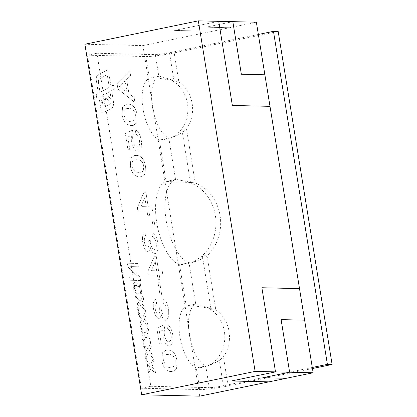 <?xml version="1.0" encoding="UTF-8"?>
<svg xmlns="http://www.w3.org/2000/svg" width="417" height="417" viewBox="0 0 417 417"><rect width="100%" height="100%" fill="white"/><g stroke="black" fill="none" stroke-linecap="round" stroke-linejoin="round"><path stroke-width="0.31" stroke-dasharray="2.08 1.56" d="M106.163 75.206A2.137 0.923 -101.7 0 1 106.278 75.164A2.137 0.923 -101.7 0 1 106.371 75.154A2.137 0.923 -101.7 0 1 107.649 77.281L109.27 87.289L100.044 92.386L98.532 83.051A4.279 1.845 -101.7 0 1 99.314 78.99L106.163 75.206A2.137 0.923 -101.7 0 1 106.272 75.164A2.137 0.923 -101.7 0 1 106.366 75.159A2.137 0.923 -101.7 0 1 107.649 77.281L109.27 87.289L100.038 92.386L98.527 83.051A4.279 1.845 -101.7 0 1 99.314 78.99L106.158 75.206M106.507 70.437A4.279 1.845 -101.7 0 1 109.072 74.69L110.958 86.355L113.367 85.026L114.05 89.238L111.641 90.567L113.315 100.904A7.485 3.227 -101.7 0 1 111.938 108.008L103.781 112.517A4.279 1.845 -101.7 0 1 103.546 112.6A4.279 1.845 -101.7 0 1 100.805 108.368L99.048 97.526L96.843 98.746L96.16 94.529L98.365 93.314L96.421 81.32A6.417 2.763 -101.7 0 1 97.599 75.232L106.09 70.541A4.279 1.845 -101.7 0 1 106.325 70.457A4.279 1.845 -101.7 0 1 106.507 70.437A4.279 1.845 -101.7 0 1 109.072 74.69L110.964 86.355L113.372 85.026L114.055 89.238L111.647 90.567L113.32 100.904A7.485 3.227 -101.7 0 1 111.944 108.008L103.786 112.517A4.279 1.845 -101.7 0 1 103.552 112.6A4.279 1.845 -101.7 0 1 100.805 108.368L99.048 97.526L96.843 98.746L96.16 94.529L98.365 93.314L96.426 81.32A6.417 2.763 -101.7 0 1 97.604 75.232L106.095 70.541A4.279 1.845 -101.7 0 1 106.33 70.452A4.279 1.845 -101.7 0 1 106.512 70.437M269.987 106.335L232.352 105.459L218.727 21.33L174.608 30.425L212.243 31.301L229.574 27.725L206.055 27.183L232.822 21.658M190.95 342.159L188.562 327.444A32.088 13.824 78.3 0 0 190.95 342.159A32.088 13.824 78.3 0 0 205.748 366.006L207.875 365.751L213.123 363.233L218.701 356.733A32.088 28.815 -88.7 0 0 211.085 309.701L215.787 309.81L210.851 308.517L195.709 306.094L186.269 306.062A32.088 13.824 78.3 0 0 179.915 336.743A32.088 13.824 78.3 0 0 196.292 367.956L205.748 366.006L209.251 387.643L198.273 387.388L190.95 342.159M175.964 249.653L166.644 192.091A42.784 18.431 78.3 0 0 175.964 249.653A42.784 18.431 78.3 0 0 189.021 262.746L194.431 261.402L202.339 255.72A42.784 38.421 -88.7 0 0 190.538 182.86L195.245 182.969L192.32 182.599L166.086 181.463A42.784 18.431 78.3 0 0 156.756 222.704A42.784 18.431 78.3 0 0 179.565 264.691L189.021 262.746L195.719 304.113A32.088 13.824 78.3 0 0 188.562 327.444L175.964 249.653M154.04 114.3L151.658 99.585A32.088 13.824 78.3 0 0 154.04 114.3A32.088 13.824 78.3 0 0 168.838 138.142L170.97 137.886L176.219 135.374L181.796 128.874A32.088 28.815 -88.7 0 0 174.176 81.841L178.883 81.951L173.941 80.653L158.804 78.234L149.359 78.198A32.088 13.824 78.3 0 0 143.005 108.884A32.088 13.824 78.3 0 0 159.388 140.091L168.838 138.142L175.541 179.513A42.784 18.431 78.3 0 0 166.644 192.091L154.04 114.3M261.876 287.746L275.507 371.875L231.404 380.976M218.727 21.324L174.608 30.42L212.243 31.301L229.574 27.73L206.055 27.178L232.837 21.658M286.338 378.282L262.83 377.729M258.347 34.449L169.469 52.777L174.176 81.841L170.345 79.433L159.325 76.076L158.814 76.248A32.088 13.824 78.3 0 0 151.658 99.585L142.916 45.594L84.891 44.244M142.916 45.594L256.361 22.2M304.618 320.173L281.1 319.625M312.453 368.524L228.115 385.913A21.392 1.908 -9.2 0 1 199.795 389.593L141.384 388.232L87.445 55.2L145.856 56.561L149.359 78.198L158.814 76.248L155.312 54.617L96.9 53.251L150.839 386.283L198.273 387.388L199.691 396.15M138.997 288.116C138.194 284.331 136.922 282.445 135.191 282.455L135.197 282.455C133.539 282.538 132.94 284.425 133.404 288.111C134.17 291.817 135.405 293.719 137.12 293.818L137.537 293.782L137.12 293.818C138.825 293.771 139.45 291.874 138.997 288.116L138.997 288.116C138.194 284.331 136.927 282.445 135.197 282.455L135.191 282.455C133.539 282.538 132.945 284.425 133.409 288.111L133.404 288.111C134.17 291.817 135.41 293.719 137.12 293.813C138.83 293.771 139.455 291.869 139.002 288.116M135.462 295.862L136.041 299.442L139.314 303.44L137.349 307.517L137.928 311.092L140.769 305.213L145.502 310.983L144.923 307.402L141.644 303.399L143.615 299.323L143.031 295.742L140.19 301.627L135.457 295.862L136.036 299.442L139.314 303.44L137.344 307.517L137.928 311.092L140.769 305.213L145.502 310.983L144.918 307.402L141.644 303.399L143.61 299.323L143.036 295.742L140.19 301.627L135.457 295.862M148.744 331.004L148.16 327.423L145.319 333.308L140.592 327.543L141.17 331.124L144.444 335.122L142.478 339.198L143.057 342.774L145.898 336.889L150.631 342.665L150.052 339.084L146.774 335.08L148.744 331.004L148.165 327.418L145.325 333.308L140.592 327.543L141.17 331.124L144.449 335.122L142.478 339.198L143.057 342.774L145.898 336.889L150.636 342.665L150.052 339.078L146.774 335.08L148.744 331.004M146.304 362.806L149.578 366.804L147.613 370.88L148.191 374.456L151.032 368.571L155.765 374.341L155.187 370.76L151.908 366.757L153.878 362.681L153.294 359.1L150.448 364.99L145.721 359.225L146.299 362.806L149.573 366.804L147.608 370.88L148.186 374.456L151.027 368.571L155.76 374.346L155.181 370.76L151.903 366.757L153.873 362.681L153.294 359.1L150.454 364.99L145.726 359.219L146.299 362.806M172.8 335.044C171.695 329.008 169.735 325.531 166.92 324.598L167.42 328.862C169.151 329.352 170.371 331.411 171.085 335.028C171.58 339.495 170.782 341.7 168.703 341.653C166.675 341.565 165.241 339.313 164.402 334.893C164.001 332.458 164.136 330.572 164.814 329.227L163.933 324.952L156.849 328.189L159.403 343.989L161.316 344.035L159.32 331.724L162.906 330.118L162.875 336.034C164.23 342.305 166.367 345.599 169.281 345.922L169.933 345.865L172.357 343.452C173.227 341.325 173.373 338.526 172.8 335.044L172.8 335.044C171.695 329.008 169.735 325.526 166.925 324.598L167.42 328.862C169.156 329.352 170.376 331.406 171.085 335.028L171.012 339.699L169.224 341.612L168.703 341.653C166.68 341.565 165.247 339.308 164.402 334.893L164.402 334.893C164.001 332.458 164.142 330.572 164.819 329.227L163.938 324.952L156.849 328.189L159.403 343.989L161.316 344.03L159.32 331.724L162.911 330.118L162.875 336.034C164.235 342.305 166.367 345.599 169.281 345.917L169.938 345.865L172.357 343.452C173.227 341.325 173.373 338.521 172.8 335.044M161.765 295.127L159.763 282.747L158.043 282.705L160.05 295.09L161.765 295.127L159.763 282.747L158.043 282.705L160.05 295.09L161.77 295.127M151.986 232.373L152.486 236.637C154.238 237.226 155.468 239.327 156.172 242.944C156.703 247.041 156.067 249.204 154.264 249.439L154.624 249.413L154.264 249.439C152.492 249.105 151.23 247 150.48 243.132L150.24 240.374L148.593 240.776L148.713 241.391C149.312 245.055 148.89 247.119 147.441 247.578C146.039 247.245 145.053 245.54 144.485 242.459C144.053 239.249 144.517 237.398 145.872 236.908L144.991 232.634C142.75 233.64 142.004 236.856 142.744 242.287C143.756 247.87 145.528 251.06 148.066 251.847C149.432 251.722 150.172 250.231 150.287 247.375C151.48 251.477 153.039 253.593 154.973 253.713L155.499 253.666L157.928 250.091L157.866 242.835C156.74 236.851 154.78 233.369 151.981 232.373L152.481 236.642C154.238 237.226 155.463 239.332 156.167 242.944C156.698 247.041 156.062 249.21 154.264 249.439C152.492 249.105 151.23 247 150.48 243.132L150.235 240.374L148.588 240.776L148.707 241.391C149.312 245.055 148.885 247.119 147.436 247.583C146.033 247.245 145.048 245.54 144.485 242.459C144.053 239.249 144.511 237.398 145.867 236.913L144.986 232.639C142.744 233.64 141.999 236.856 142.744 242.287C143.75 247.875 145.523 251.06 148.066 251.847L148.431 251.805L148.066 251.847C149.432 251.722 150.172 250.231 150.282 247.375C151.475 251.482 153.039 253.593 154.968 253.713L155.494 253.666L157.923 250.091L157.861 242.835C156.745 236.851 154.785 233.369 151.986 232.373L151.981 232.373M143.959 192.206L137.349 207.786L137.834 210.778L147.003 210.992L147.691 215.261L149.604 215.302L148.911 211.033L152.539 211.122L151.845 206.853L148.217 206.764L145.867 192.247L143.954 192.206L137.344 207.791L137.829 210.778L146.998 210.992L147.691 215.261L149.599 215.308L148.905 211.033L152.539 211.122L151.851 206.848L148.217 206.764L145.867 192.247L143.954 192.206M139.554 140.336C140.049 144.798 139.252 147.008 137.172 146.961C135.144 146.873 133.711 144.616 132.872 140.201C132.47 137.766 132.606 135.879 133.284 134.535L132.403 130.26L125.319 133.497L127.873 149.296L129.786 149.338L127.79 137.031L131.376 135.426L131.345 141.342C132.7 147.613 134.837 150.907 137.751 151.225L138.402 151.168L140.826 148.76C141.697 146.633 141.843 143.829 141.269 140.347C140.159 134.316 138.199 130.834 135.384 129.906L135.885 134.17C137.62 134.66 138.84 136.713 139.549 140.336L139.476 145.007L137.688 146.92L137.167 146.961C135.144 146.873 133.711 144.616 132.867 140.201C132.465 137.766 132.601 135.879 133.284 134.535L132.398 130.26L125.314 133.497L127.873 149.296L129.781 149.338L127.79 137.031L131.371 135.426L131.339 141.342C132.7 147.613 134.832 150.907 137.746 151.225L138.397 151.173L140.826 148.76C141.691 146.633 141.837 143.829 141.264 140.352L141.264 140.352C140.164 134.316 138.204 130.834 135.389 129.906L135.885 134.17C137.62 134.66 138.84 136.713 139.554 140.336L139.549 140.336M130.615 75.774L129.807 70.791L117.052 83.666L117.912 88.962L134.952 102.53L134.144 97.547L128.947 93.653L126.643 79.454L130.615 75.774L129.812 70.791L117.052 83.666L117.912 88.962L134.952 102.53L134.144 97.547L128.947 93.653L126.643 79.454L130.62 75.774M127.904 104.208L125.991 104.354L122.551 106.914L122.082 114.706C123.354 123.484 128.332 125.871 131.36 125.559L133.372 125.387L136.74 122.78L137.172 115.061C136.713 112.079 135.838 109.588 134.529 107.586C132.262 105.094 130.052 103.969 127.899 104.208L125.986 104.354L122.551 106.914L122.082 114.706C123.349 123.484 128.327 125.871 131.36 125.559L133.372 125.392L136.74 122.786L137.167 115.061C136.713 112.079 135.833 109.588 134.529 107.586L134.529 107.586C132.267 105.094 130.057 103.969 127.904 104.208L127.899 104.208M145.47 166.294C145.012 163.313 144.136 160.821 142.828 158.82C140.56 156.328 138.35 155.202 136.197 155.442L134.284 155.588L130.849 158.147L130.38 165.94C131.647 174.718 136.625 177.105 139.659 176.792L141.671 176.626L145.033 174.019L145.465 166.294C145.012 163.313 144.131 160.821 142.828 158.82L142.828 158.82C140.565 156.328 138.355 155.202 136.203 155.442L134.29 155.588L130.849 158.147L130.38 165.94C131.652 174.718 136.63 177.105 139.659 176.792L141.671 176.626L145.038 174.019L145.465 166.294M154.957 226.066L154.264 221.792L152.356 221.75L153.044 226.019L154.957 226.066L154.269 221.792L152.356 221.75L153.044 226.019L154.962 226.061M154.332 256.247L147.722 271.832L148.207 274.819L157.376 275.032L158.064 279.301L159.977 279.348L159.284 275.079L162.911 275.163L162.218 270.894L158.59 270.81L156.239 256.293L154.326 256.247L147.717 271.832L148.202 274.819L157.371 275.032L158.064 279.307L159.972 279.348L159.278 275.079L162.911 275.163L162.223 270.894L158.59 270.81L156.239 256.293L154.326 256.247M162.776 298.979L163.276 303.242C165.028 303.831 166.253 305.937 166.962 309.55C167.488 313.647 166.852 315.815 165.054 316.044C163.282 315.711 162.02 313.605 161.27 309.737L161.025 306.98L159.377 307.381L159.497 307.996C160.102 311.661 159.675 313.725 158.225 314.183L158.512 314.163L158.225 314.189C156.823 313.85 155.838 312.145 155.275 309.065C154.843 305.854 155.301 304.003 156.656 303.513L155.776 299.239C153.534 300.245 152.789 303.461 153.534 308.893C154.54 314.475 156.318 317.665 158.856 318.452C160.222 318.327 160.962 316.837 161.077 313.98C162.265 318.088 163.829 320.199 165.763 320.319L166.284 320.272L168.718 316.696L168.656 309.44C167.53 303.456 165.57 299.974 162.771 298.979L163.271 303.248C165.023 303.831 166.253 305.937 166.956 309.55C167.488 313.647 166.852 315.815 165.049 316.05C163.276 315.711 162.015 313.605 161.264 309.737L161.025 306.98L159.377 307.381L159.497 307.996C160.097 311.661 159.675 313.725 158.225 314.189C156.818 313.85 155.838 312.145 155.27 309.065C154.837 305.854 155.301 304.003 156.656 303.519L155.776 299.244C153.534 300.245 152.784 303.461 153.529 308.893C154.54 314.481 156.312 317.665 158.851 318.452L158.856 318.452C160.217 318.327 160.957 316.837 161.071 313.98C162.265 318.088 163.824 320.199 165.757 320.319L166.284 320.272L168.713 316.696L168.65 309.44C167.53 303.456 165.57 299.974 162.776 298.979L162.771 298.979M161.916 360.637C163.183 369.41 168.16 371.797 171.194 371.484L173.206 371.318L176.573 368.711L177.001 360.986C176.547 358.005 175.666 355.513 174.363 353.517C172.096 351.025 169.886 349.899 167.733 350.139L165.82 350.285L162.38 352.839L161.911 360.637C163.183 369.41 168.16 371.797 171.189 371.484L173.201 371.318L176.568 368.711L177.001 360.986C176.542 358.005 175.666 355.513 174.358 353.517L174.358 353.517C172.096 351.02 169.891 349.894 167.738 350.139L165.825 350.285L162.385 352.839L161.911 360.637M145.627 358.615L148.468 352.73L153.201 358.505L152.617 354.919L149.343 350.916L151.308 346.84L150.725 343.259L147.884 349.149L143.156 343.384L143.735 346.965L147.008 350.963L145.043 355.039L145.622 358.615L148.462 352.73L153.195 358.505L152.617 354.919L149.338 350.921L151.308 346.845L150.725 343.259L147.889 349.149L143.156 343.384L143.735 346.965L147.013 350.963L145.043 355.039L145.622 358.615M145.601 311.582L142.755 317.467L138.027 311.702L138.606 315.283L141.879 319.281L139.914 323.357L140.493 326.933L143.333 321.048L148.066 326.824L147.488 323.243L144.209 319.24L146.179 315.163L145.596 311.582L142.755 317.467L138.022 311.702L138.606 315.283L141.879 319.281L139.914 323.357L140.493 326.933L143.333 321.054L148.066 326.824L147.482 323.243L144.209 319.24L146.174 315.163L145.596 311.582M137.803 263.461L127.373 263.221L127.967 266.87L137.683 277.154L129.604 276.966L130.135 280.255L140.56 280.5L139.966 276.805L130.292 266.562L138.335 266.75L137.808 263.461L127.373 263.221L127.967 266.87L137.683 277.154L129.604 276.966L130.135 280.255L140.56 280.5M140.148 282.872L138.944 282.841L140.685 293.599L141.889 293.631L140.148 282.872L138.944 282.841L140.685 293.599L141.895 293.631L140.148 282.872M87.445 55.2L96.9 53.251M141.384 388.232L150.839 386.283M199.795 389.593L196.292 367.956C202.954 368.232 217.2 363.468 223.403 356.843A32.088 28.815 -88.7 0 0 215.787 309.81L207.046 255.829L202.339 255.72L211.085 309.701L207.254 307.293L196.23 303.936L186.269 306.062L179.565 264.691C186.863 264.587 201.672 260.375 207.046 255.829A42.784 38.421 -88.7 0 0 195.245 182.969L186.498 128.983L181.796 128.874L190.538 182.86L187.41 181.619L176.005 179.357L166.086 181.463L159.388 140.091C166.049 140.373 180.295 135.608 186.498 128.983A32.088 28.815 -88.7 0 0 178.883 81.951L174.176 52.886L278.17 31.442M228.115 385.913L223.403 356.843L218.701 356.733L223.408 385.803L312.286 367.476M223.408 385.803A10.696 0.954 -9.2 0 1 209.251 387.643M155.312 54.617A10.696 0.954 170.8 0 0 169.469 52.777M145.856 56.561A21.392 1.908 170.8 0 0 174.176 52.886M121.587 84.145L125.157 80.83L126.997 92.199L119.205 86.355L125.157 80.83L126.997 92.199L119.199 86.355L121.582 84.145M123.792 114.701L124.099 110.296L126.632 108.623L128.592 108.477C130.73 108.519 134.238 108.649 135.452 115.019L134.972 119.747L132.726 121.139L130.667 121.284C127.899 122.27 125.611 120.075 123.792 114.701L124.094 110.296L126.627 108.623L128.587 108.477C130.724 108.519 134.238 108.649 135.447 115.019L134.967 119.747L132.721 121.139L130.662 121.29C127.899 122.27 125.606 120.075 123.792 114.701L123.792 114.701M137.688 146.92L137.167 146.961M132.09 165.935L132.398 161.53L134.931 159.862L136.885 159.711C139.028 159.753 142.536 159.883 143.75 166.253L143.271 170.986L141.024 172.372L138.96 172.523C136.197 173.503 133.909 171.309 132.09 165.935L132.392 161.53L134.926 159.862L136.885 159.716C139.023 159.753 142.536 159.883 143.745 166.253L143.266 170.986L141.019 172.372L138.96 172.523C136.197 173.503 133.904 171.309 132.09 165.935L132.09 165.935M144.814 197.476L146.31 206.723L140.946 206.597L144.814 197.476L146.304 206.723L140.941 206.597L144.808 197.476M155.187 261.516L156.683 270.763L151.319 270.638L155.187 261.516L156.677 270.763L151.314 270.638L155.181 261.516M169.224 341.612L168.703 341.653M163.626 360.627L163.928 356.222L166.461 354.554L168.421 354.408C170.558 354.445 174.071 354.575 175.286 360.945L174.801 365.678L172.56 367.064L170.496 367.215C167.733 368.195 165.44 366.001 163.626 360.627L163.928 356.222L166.461 354.554L168.416 354.408C170.558 354.445 174.066 354.575 175.281 360.945L174.801 365.678L172.555 367.064L170.49 367.215C167.728 368.195 165.44 366.001 163.62 360.627L163.62 360.627M140.565 280.495L139.966 276.805L130.292 266.562L138.34 266.75L137.808 263.461M136.646 290.826C135.681 290.988 134.91 290.065 134.331 288.069C134.264 286.13 134.733 285.254 135.733 285.447C136.708 285.275 137.49 286.182 138.079 288.173C138.136 290.133 137.662 291.019 136.646 290.826C135.681 290.988 134.91 290.07 134.331 288.069C134.264 286.13 134.727 285.259 135.728 285.447L135.728 285.447C136.708 285.275 137.49 286.182 138.074 288.173C138.136 290.133 137.657 291.019 136.646 290.826L137.042 290.795L136.646 290.826M135.353 285.478L135.733 285.447L135.353 285.478M104.036 94.768L102.061 104.839L100.726 96.598L104.036 94.768L102.056 104.844L100.721 96.598L104.031 94.768M103.911 107.367L105.866 97.422L110.76 103.583L103.911 107.367L105.861 97.422L110.755 103.583L103.906 107.367M111.287 99.731L106.335 93.502L109.952 91.5L111.287 99.731L106.335 93.502L109.952 91.5L111.282 99.731M207.875 365.751L213.123 363.233M170.345 79.433L173.941 80.653M159.325 76.076L149.515 78.167M187.41 181.619L192.32 182.599M176.005 179.357L166.138 181.452M170.97 137.886L176.219 135.374M207.254 307.293L210.851 308.517M196.23 303.936L186.42 306.026M192.367 262.105L194.431 261.402"/><path stroke-width="0.63" d="M232.822 21.658L241.36 74.236L264.878 74.784L269.987 106.335L264.873 74.784L241.354 74.236L232.837 21.658L198.341 20.85L255.121 371.406L141.671 394.8L84.891 44.244L198.341 20.85M269.987 106.335L232.352 105.459L218.727 21.324M299.51 288.627L261.876 287.746L299.51 288.627L304.624 320.173L299.51 288.627M231.404 380.976L269.022 381.857L231.388 380.976L275.507 371.881L289.617 372.209L262.83 377.729L286.354 378.282L269.022 381.857M269.017 381.852L286.338 378.282M261.876 287.746L275.507 371.881L255.121 371.406M232.842 21.653L256.361 22.2L313.141 372.756L199.691 396.15L141.671 394.8M313.141 372.756L289.617 372.209L281.1 319.625L304.624 320.173M262.83 377.729L289.617 372.209L281.1 319.625M312.453 368.524L332.109 364.468L327.402 364.359L273.463 31.332L258.347 34.449M332.109 364.468L278.17 31.442L273.463 31.332M312.286 367.476L327.402 364.359"/></g></svg>
